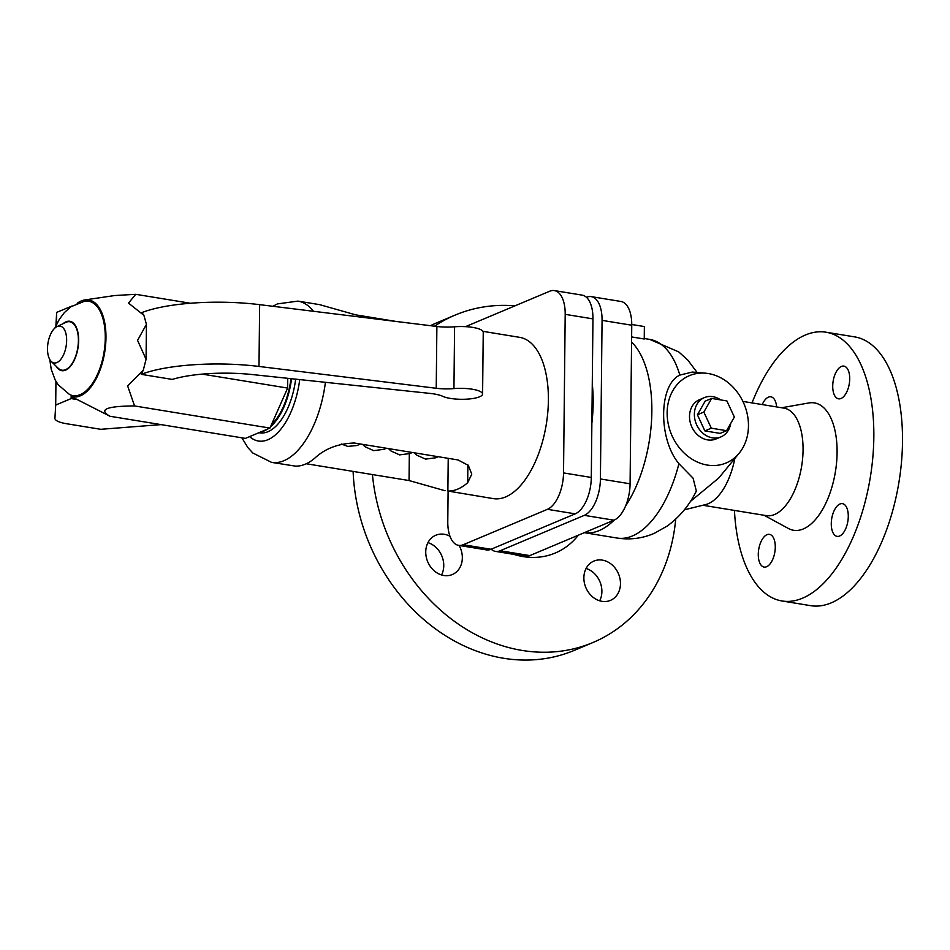 <?xml version="1.0" encoding="UTF-8"?>
<svg xmlns="http://www.w3.org/2000/svg" width="950" height="950" viewBox="0 0 950 950"><rect width="100%" height="100%" fill="white"/><g stroke="black" fill="none" stroke-linecap="round" stroke-linejoin="round"><path stroke-width="1.43" d="M491.174 549.207A30.792 15.188 -80.7 0 0 495.484 551.38A30.792 15.188 -80.7 0 0 500.139 550.751L584.309 515.351A30.792 15.188 -80.7 0 0 600.412 478.954L602.062 320.364A30.792 15.188 -80.7 0 0 591.244 296.626A30.792 15.188 -80.7 0 0 586.589 297.255L586.459 297.314M591.244 296.626L620.92 301.471A30.792 15.188 99.3 0 1 631.75 325.221L630.087 483.799A30.792 15.188 99.3 0 1 613.985 520.196L529.827 555.596A30.792 15.188 99.3 0 1 525.172 556.237L495.484 551.38M631.75 324.496L644.373 326.562L644.242 338.996L631.631 336.929M752.008 402.907A136.183 67.189 99.3 0 1 825.966 332.203L854.62 336.882A136.183 67.189 99.3 0 1 902.5 441.904A136.183 67.189 99.3 0 1 810.706 605.673L782.04 600.982A136.183 67.189 99.3 0 1 734.445 510.423M825.966 332.203A136.183 67.189 99.3 0 1 873.834 437.214A136.183 67.189 99.3 0 1 782.04 600.982M781.648 407.752L808.925 402.954A64.541 31.837 99.3 0 1 837.092 452.675A64.541 31.837 99.3 0 1 788.405 528.485L764.073 515.268M742.9 401.411L783.916 408.12A54.471 26.873 99.3 0 1 803.059 450.122A54.471 26.873 99.3 0 1 766.341 515.636L702.834 505.258M734.825 458.47A54.471 26.873 99.3 0 1 705.731 504.545L684.356 509.817M696.35 491.019L693.072 478.194L678.918 463.683C658.113 438.912 658.682 384.667 679.844 375.096L692.312 372.056L705.494 373.184A47.369 39.354 -112.8 0 1 708.284 373.54A47.369 39.354 -112.8 0 1 744.693 405.555A47.369 39.354 -112.8 0 1 739.159 453.209A47.369 39.354 -112.8 0 1 707.322 465.072A47.369 39.354 -112.8 0 1 667.149 414.236A47.369 39.354 -112.8 0 1 705.494 373.184M775.283 547.141A16.578 8.182 99.3 0 1 764.109 567.079A16.578 8.182 99.3 0 1 758.278 554.301A16.578 8.182 99.3 0 1 769.453 534.363A16.578 8.182 99.3 0 1 775.283 547.141M762.244 404.581A16.578 8.182 99.3 0 1 770.889 396.815A16.578 8.182 99.3 0 1 776.625 406.933M832.722 386.044A16.578 8.182 99.3 0 1 843.897 366.106A16.578 8.182 99.3 0 1 849.716 378.884A16.578 8.182 99.3 0 1 838.541 398.822A16.578 8.182 99.3 0 1 832.722 386.044M831.274 523.592A16.578 8.182 99.3 0 1 842.448 503.654A16.578 8.182 99.3 0 1 848.279 516.432A16.578 8.182 99.3 0 1 837.104 536.37A16.578 8.182 99.3 0 1 831.274 523.592M592.278 383.99A97.102 47.904 99.3 0 1 593.168 403.061A97.102 47.904 99.3 0 1 591.874 423.035M739.159 453.209L718.711 478.052L690.365 501.481M353.115 471.402A177.626 147.594 67.2 0 0 574.334 650.346L592.907 642.533A177.626 147.594 67.2 0 0 675.723 519.139M372.436 474.561A177.626 147.594 67.2 0 0 592.907 642.533M441.548 574.952A21.316 17.706 67.2 0 0 443.757 565.689A21.316 17.706 67.2 0 0 427.951 542.64M459.111 545.442A21.316 17.706 -112.8 0 1 462.341 557.876A21.316 17.706 -112.8 0 1 452.307 574.536A21.316 17.706 -112.8 0 1 425.742 551.891A21.316 17.706 -112.8 0 1 435.777 535.242A21.316 17.706 -112.8 0 1 449.979 536.263M599.676 600.792A21.316 17.706 67.2 0 0 601.884 591.529A21.316 17.706 67.2 0 0 586.079 568.48M620.469 583.716A21.316 17.706 -112.8 0 1 610.434 600.376A21.316 17.706 -112.8 0 1 583.87 577.731A21.316 17.706 -112.8 0 1 593.904 561.082A21.316 17.706 -112.8 0 1 620.469 583.716M515.007 305.829A177.626 147.594 67.2 0 0 455.157 315.079L436.584 322.893A177.626 147.594 67.2 0 0 430.421 325.684M514.009 554.408A80.524 66.904 67.2 0 0 578.324 535.194M455.157 315.079A177.626 147.594 67.2 0 0 434.506 326.194M720.931 436.905L716.074 438.947A21.316 17.706 -112.8 0 1 707.596 439.897A21.316 17.706 -112.8 0 1 689.985 421.301A21.316 17.706 -112.8 0 1 699.544 399.665L704.401 397.611A21.316 17.706 67.2 0 0 694.842 419.259A21.316 17.706 67.2 0 0 712.453 437.855A21.316 17.706 67.2 0 0 720.931 436.905A21.316 17.706 67.2 0 0 730.704 423.451M554.361 290.593L582.136 295.129A30.792 15.188 99.3 0 1 592.954 318.879L591.304 477.458A30.792 15.188 99.3 0 1 575.201 513.855L491.031 549.266A30.792 15.188 99.3 0 1 486.388 549.896L458.613 545.359A30.792 15.188 -80.7 0 0 463.267 544.73L547.426 509.319A30.792 15.188 -80.7 0 0 563.528 472.922L565.191 314.343A30.792 15.188 -80.7 0 0 554.361 290.593A30.792 15.188 -80.7 0 0 549.706 291.234L465.548 326.634A30.792 15.188 -80.7 0 0 465.512 326.657M448.103 491.221L447.782 521.621A30.792 15.188 -80.7 0 0 458.613 545.359M241.87 437.819L247.879 447.604L252.842 453.019L271.593 462.389L295.402 466.117A81.712 40.316 -80.7 0 0 315.21 457.781C325.292 448.507 338.331 443.579 354.314 443.009L458.007 459.942L468.326 465.369L471.758 474.169L467.697 482.695A81.712 40.316 99.3 0 1 447.878 491.031L493.311 498.619A81.712 40.316 -80.7 0 0 548.388 400.354A81.712 40.316 -80.7 0 0 519.662 337.345L482.968 331.348M396.364 321.492L355.656 314.842L319.651 304.653L297.944 301.114L277.424 303.905L272.816 306.28M258.911 432.713L259.718 432.844A54.471 26.873 -80.7 0 0 295.64 379.157M260.276 432.143A54.471 26.873 -80.7 0 0 267.508 429.091M270.512 426.787A54.471 26.873 -80.7 0 0 291.543 378.718M290.961 378.658A53.283 26.291 99.3 0 1 271.379 424.816M445.051 490.734L409.046 480.546L306.28 463.754M287.743 378.314L287.636 388.075L269.942 428.07L245.397 438.389L110.022 416.278C98.183 409.557 106.364 406.113 134.567 405.947L127.644 385.926L143.319 370.084L146.062 359.29L137.572 340.385L146.431 324.33L143.901 315.317L128.511 303.098L135.731 294.31L114.736 295.533L84.894 299.927A49.103 24.225 -80.7 0 0 84.847 299.939M141.253 374.348A94.727 24.356 0.6 0 1 258.994 366.451L436.228 388.277A23.679 6.092 -179.4 0 0 453.946 388.598A21.316 5.486 0.6 0 1 482.6 394.036A21.316 5.486 0.6 0 1 466.616 399.166A21.316 5.486 0.6 0 1 442.664 396.293A23.679 6.092 -179.4 0 0 430.291 393.442L252.51 374.573A71.048 18.264 -179.4 0 0 172.294 379.418L141.253 374.348L143.319 370.084M143.901 315.317L141.906 312.562A94.727 24.356 0.6 0 1 259.647 304.653L436.881 326.479A23.679 6.092 -179.4 0 0 454.587 326.8A21.316 5.486 0.6 0 1 483.241 332.239L482.6 394.036M77.176 303.288A49.091 24.225 99.3 0 1 84.799 299.951A49.091 24.225 99.3 0 1 104.951 350.194A49.091 24.225 99.3 0 1 71.155 396.459L110.022 416.278M71.155 396.459L71.131 398.584L55.706 405.068L55.943 381.378M56.549 324.366L56.667 312.384L72.105 305.971M49.756 359.468L51.241 369.419L55.195 380.012L58.128 384.691L69.457 394.452A47.856 23.607 -80.7 0 0 105.272 338.081A47.856 23.607 -80.7 0 0 84.704 301.162L70.906 306.767L64.315 312.645L59.411 319.188L54.886 328.059M51.252 361.463L58.164 368.208A24.534 12.101 -80.7 0 0 71.274 364.729A24.534 12.101 -80.7 0 0 78.399 340.67A24.534 12.101 -80.7 0 0 65.645 322.442L56.941 326.646A18.668 9.203 -80.7 0 0 47.5 348.567A18.668 9.203 -80.7 0 0 51.252 361.463A18.668 9.203 -80.7 0 0 61.228 358.803A18.668 9.203 -80.7 0 0 66.642 340.516A18.668 9.203 -80.7 0 0 56.941 326.646M146.062 359.29L146.431 324.33M135.731 294.31L190.428 303.252M55.907 325.589L55.907 325.719A23.679 6.092 0.6 0 1 55.907 325.672A23.679 6.092 0.6 0 1 55.907 325.589L56.667 312.384M161.096 424.614L100.736 429.305L66.464 423.712A23.679 6.092 0.6 0 1 54.934 418.356A23.679 6.092 0.6 0 1 54.934 418.273L55.706 405.068M71.131 398.584L77.579 399.629M134.567 405.947L269.942 428.07M202.255 374.122L287.636 388.075M720.67 399.914A21.316 17.706 67.2 0 0 712.88 396.661A21.316 17.706 67.2 0 0 704.401 397.611M726.572 430.683L720.136 433.39L704.876 430.896L697.407 414.77L705.185 401.137L711.633 398.43L726.881 400.924L734.362 417.05L726.572 430.683L711.312 428.189L703.843 412.062L711.633 398.43M697.407 414.77L703.843 412.062M704.876 430.896L711.312 428.189M500.139 550.751L529.827 555.596M584.309 515.351L613.985 520.196M678.918 463.683A100.653 49.661 99.3 0 1 617.203 538.056C630.194 540.039 642.639 538.424 654.55 533.211L667.256 526.027C679.713 516.895 689.427 505.198 696.409 490.912M600.412 478.954L630.087 483.799M631.572 342.024A100.653 49.661 99.3 0 1 625.551 506.077M614.199 520.101A100.653 49.661 99.3 0 1 584.309 532.677L617.203 538.056M644.242 338.497L649.658 339.387A100.653 49.661 99.3 0 1 679.844 375.096M602.062 320.364L631.75 325.221M491.031 549.266L463.267 544.73M592.954 318.879L565.191 314.343M575.201 513.855L547.426 509.319M591.304 477.458L563.528 472.922M313.417 311.279A81.712 40.316 -80.7 0 0 297.944 301.114M249.624 436.62A62.759 30.97 -80.7 0 0 267.864 439.731A62.759 30.97 -80.7 0 0 299.713 379.584M409.319 453.815L409.046 480.546M448.222 458.351L447.878 491.031M467.875 464.883L467.697 482.695M71.203 396.483A49.103 24.225 -80.7 0 0 105.011 350.241A49.103 24.225 -80.7 0 0 84.894 299.927L84.799 299.951M56.145 366.237A25.032 12.35 -80.7 0 0 65.562 370.156A25.032 12.35 -80.7 0 0 78.648 340.563A25.032 12.35 -80.7 0 0 63.104 323.677M259.647 304.653L258.994 366.451M436.881 326.479L436.228 388.277M454.587 326.8L453.946 388.598M271.593 462.389A81.712 40.316 -80.7 0 0 325.411 382.316M649.658 339.387L678.727 351.892L687.812 360.098L697.122 372.471M362.496 444.339L365.156 446.797L373.694 450.644L384.168 449.279L386.329 448.234M388.419 448.578L391.079 451.036L399.617 454.884L410.091 453.506L412.241 452.473M414.343 452.806L416.991 455.264L425.541 459.111L436.003 457.746L438.164 456.701M360.406 443.994L357.046 445.503L347.783 446.405L341.311 443.994"/></g></svg>

